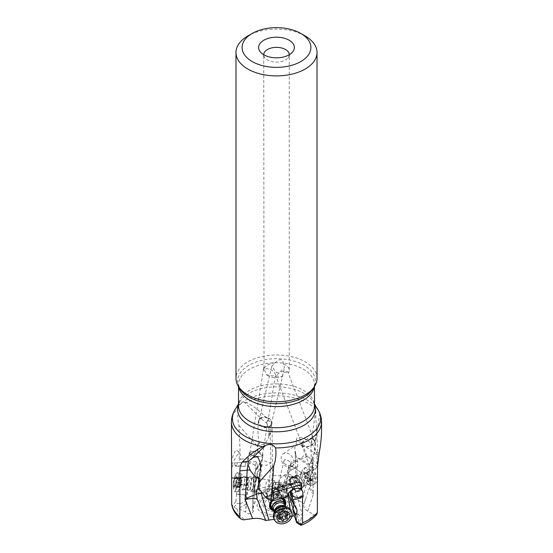 <?xml version="1.0" encoding="UTF-8"?>
<svg xmlns="http://www.w3.org/2000/svg" width="553" height="553" viewBox="0 0 553 553"><rect width="100%" height="100%" fill="white"/><g stroke="black" fill="none" stroke-linecap="round" stroke-linejoin="round"><path stroke-width="0.41" stroke-dasharray="2.77 2.07" d="M231.638 503.949L232.322 505.719L233.981 507.253L236.94 508.898L239.477 509.14L245.726 512.057C248.622 514.484 251.152 514.338 253.315 511.622L252.638 510.26L252.839 507.122L258.59 494.679L260.422 461.907L262.032 459.771C267.611 462.356 270.59 463.248 270.963 462.446L270.127 434.499L272.097 429.847C272.035 425.865 270.645 422.381 267.935 419.395C259.716 410.665 252.486 405.079 246.237 402.625A45.056 26.012 180 0 1 308.36 403.503A45.056 26.012 180 0 1 315.963 409.351L310.945 444.163L311.27 459.951L312.915 462.038A3.574 2.724 141.8 0 1 312.417 462.902L311.208 460.753L310.067 463.366L314.92 451.317L319.088 453.419M321.556 429.425L320.533 416.402L319.689 413.319C317.927 408.971 316.682 407.644 315.963 409.351C315.569 414.999 315.86 421.338 316.848 428.368L317.816 461.637M317.906 464.714L317.063 463.511L308.215 456.93A6.38 3.719 60.3 0 0 307.261 455.99L306.009 453.688L300.479 458.783L298.129 458.174C297.134 457.884 295.993 459.398 294.694 462.709L294.562 462.999C293.394 465.356 292.502 466.4 291.88 466.138L292.025 466.241M316.952 454.981C316.917 454.048 316.655 446.99 307.026 440.022C297.645 435.024 296.463 438.425 296.339 439.649L316.952 454.981L317.063 463.511M295.364 451.559L295.903 454.939L295.254 454.677L294.77 447.626L296.194 445.061L296.339 439.649M295.33 451.31L295.565 480.605L294.466 482.7L295.655 483.287L293.491 484.691L282.369 487.145C279.728 486.84 278.062 487.428 277.364 488.907C277.378 490.525 278.788 491.396 281.601 491.499L286.212 493.172L304.053 503.721L305.857 498.26L304.06 503.679C303.092 506.534 304.309 509.043 307.731 511.193L314.553 514.954L315.694 515.009L316.793 514.352M272.097 429.847L272.56 475.628L271.191 482.852L269.111 487.352C267.59 490.138 264.445 491.997 259.675 492.937L258.59 494.679M294.466 482.7L289.862 485.479M300.977 525.302L301.067 523.891L300.161 522.502L301.406 517.919L302.678 515.894C300.708 513.709 298.233 513.537 295.261 515.361L294.251 515.7M291.963 516.467L274.226 519.35M290.456 516.834L291.21 516.64L290.118 509.202M288.072 495.274L286.578 488.893L281.297 488.486L262.392 493.041M282.777 498.122A8.426 6.601 155.3 0 0 274.634 498.377A8.426 6.601 155.3 0 0 271.461 500.797M273.396 510.737A8.426 6.601 155.3 0 0 280.696 510.115A8.426 6.601 155.3 0 0 285.369 505.221M236.788 494.099L246.216 495.149L236.698 493.746L235.937 501.447L237.299 503.327L240.23 503.97L239.477 509.14M239.56 508.02L246.368 503.907L245.726 512.057M252.638 510.26L253.364 481.055L252.631 507.861M246.52 504.543L248.332 477.26L247.557 477.391L251.539 476.562L255.016 476.99L254.463 476.071L253.792 475.787L253.633 476.154L253.364 481.055M252.638 507.481L252.839 507.122M260.422 461.907L255.03 471.806L253.627 476.098L253.357 480.868M256.882 476.893A8.426 1.811 -81.6 0 1 257.359 476.707A8.426 1.811 -81.6 0 1 258.057 484.276A8.426 1.811 -81.6 0 1 255.375 493.186A8.426 1.811 -81.6 0 1 254.898 493.373A8.426 1.811 -81.6 0 1 254.2 485.797A8.426 1.811 -81.6 0 1 256.882 476.893A7.659 0.968 86.5 0 0 257.193 476.375A7.659 0.968 86.5 0 0 257.076 465.785A7.659 0.968 86.5 0 0 256.322 462.059A7.659 0.968 86.5 0 0 255.949 461.596A7.659 0.968 86.5 0 0 255.756 472.684A7.659 0.968 86.5 0 0 256.882 476.88L254.961 476.997M262.032 459.771L259.675 492.937M269.111 487.352L270.963 462.446C269.698 464.866 266.705 465.695 261.984 464.949M231.444 421.898A45.056 26.012 180 0 1 237.949 408.439C239.698 404.271 241.834 402.211 244.371 402.259L261.362 418.828C259.703 418.593 258.721 419.292 258.417 420.923C257.629 429.487 257.871 436.69 259.136 442.545L259.405 443.14C262.253 446.14 265.309 444.335 268.578 437.713L268.938 436.234A10.21 6.359 -1.7 0 0 270.127 434.499A25.528 19.203 23 0 0 268.945 428.672L268.806 436.842M259.405 443.14L257.829 445.649A3.574 2.302 -140.8 0 0 256.931 445.2L259.136 442.545M262.011 459.419L262.495 458.783L261.32 454.732L258.044 452.776L257.829 445.649L257.069 446.499L257.421 452.596L254.795 453.425L248.387 457.766L244.613 466.359L237.368 466.214L236 465.716L239.242 460.207L240.424 459.391L238.972 425.547C237.838 420.646 237.493 414.937 237.949 408.439M261.362 418.828L266.422 422.969L268.945 428.672M271.744 424.282A6.892 5.26 13.3 0 0 271.855 423.888A6.892 5.26 13.3 0 0 266.615 417.252A6.892 5.26 13.3 0 0 258.555 420.335A6.892 5.26 13.3 0 0 258.438 420.729A6.892 5.26 13.3 0 0 263.684 427.365A6.892 5.26 13.3 0 0 271.744 424.282M244.371 402.259L246.237 402.625M231.548 464.755L239.103 451.925L239.242 460.207M239.103 451.925L235.626 450.018L231.444 459.978M246.216 495.149C247.329 493.311 247.696 490.138 247.309 485.631L248.207 477.35L240.576 477.198L238.592 478.421L233.255 478.78L231.638 477.343M238.592 478.421L237.797 484.228C235.405 488.32 235.039 491.499 236.698 493.746M240.23 503.97L245.504 500.783L246.12 495.474M246.368 503.907L245.504 500.783M240.576 477.198L247.889 477.025M231.742 477.453L234.984 478.214L240.341 476.893M236 465.716A6.38 1.376 -81.6 0 0 235.647 466.089L235.17 465.502L245.048 466.255L249.016 464.022C250.668 463.082 252.79 463.621 255.375 465.64L256.419 468.757L253.792 475.787M254.926 472.331L255.03 471.806M257.421 452.596L258.044 452.776M235.17 465.502L234.278 462.916C233.242 463.379 232.336 465.847 231.562 470.306M245.048 466.255L244.613 466.359M238.972 425.554L256.716 445.469L257.069 446.499M248.387 457.766L240.424 459.391M266.76 417.702A6.38 4.866 -166.7 0 1 271.357 423.771A6.38 4.866 -166.7 0 1 263.539 426.916A6.38 4.866 -166.7 0 1 258.935 420.847A6.38 4.866 -166.7 0 1 266.76 417.702M283.509 364.081C283.012 360.756 281.975 359.326 280.399 359.789C279.217 359.547 277.399 360.591 274.965 362.92L271.779 366.328L276.327 372.618L279.735 372.155L284.595 367.572L283.509 364.081A12.76 7.369 0 0 1 289.26 370.24A12.76 7.369 0 0 1 288.244 373.13L314.166 440.382A6.38 3.505 159 0 1 312.611 444.073A6.38 3.505 159 0 1 306.542 446.63A6.38 3.505 159 0 1 302.249 444.951A6.38 3.505 159 0 1 303.804 441.259A6.38 3.505 159 0 1 309.874 438.702A6.38 3.505 159 0 1 314.166 440.382M274.965 362.92A12.76 7.369 0 0 0 267.472 365.028A12.76 7.369 180 0 0 263.76 369.812C263.657 367.095 263.746 366.611 264.023 368.36L266.297 374.664L272.733 375.943L275.484 374.865L275.194 374.105C275.104 373.434 274.081 372.197 272.117 370.386C268.613 368.374 265.827 368.18 263.76 369.812M264.023 368.36L263.74 54.726A12.76 7.369 0 0 0 264.852 57.733A12.76 7.369 0 0 0 285.528 59.938A12.76 7.369 0 0 0 288.148 57.733A12.76 7.369 0 0 0 289.26 54.726L289.26 370.24M282.23 376.821C282.839 373.6 283.786 372.079 285.072 372.259L288.244 373.13C288.016 371.367 286.15 370.793 282.638 371.409C279.942 372.425 278.387 373.268 277.986 373.925L275.733 375.805L282.23 376.821A12.76 7.369 180 0 1 266.297 374.664M312.735 438.626A6.892 3.788 -21 0 0 305 440.022A6.892 3.788 -21 0 0 301.772 445.13A6.892 3.788 -21 0 0 303.68 446.706A6.892 3.788 -21 0 0 311.415 445.31A6.892 3.788 -21 0 0 314.643 440.195A6.892 3.788 -21 0 0 312.735 438.626M310.945 444.163L313.019 439.359L315.058 441.273L315.466 442.663L314.92 451.317M307.261 455.99L306.293 456.875L301.109 459.073L315.77 468.93L313.931 469.144L310.952 474.004C310.399 477.26 310.399 479.05 310.945 479.375L310.261 485.403L309.341 464.866L310.067 463.366M310.475 484.297L310.261 485.403L313.461 493.864C310.219 491.776 309.217 488.617 310.447 484.38L305.857 498.26M311.208 460.753L311.27 459.951M316.848 428.368L312.915 462.038M278.712 482.997A7.659 5.032 -35.3 0 1 283.8 475.428A7.659 5.032 -35.3 0 1 291.825 475.815A7.659 5.032 -35.3 0 1 292.447 477.481A7.659 5.032 -35.3 0 1 287.36 485.057A7.659 5.032 -35.3 0 1 279.334 484.67A7.659 5.032 -35.3 0 1 278.712 482.997M293.546 489.011L294.037 486.177L292.848 484.304L289.89 485.092L287.747 486.675L286.876 488.119L282.694 487.705L279.894 485.444L279.431 483.834C280.724 483.108 281.698 483.716 282.355 485.658L260.781 490.857M257.781 488.817L279.431 483.834M288.32 495.018L283.972 490.228L282.355 485.658M295.786 520.961L300.161 522.502M299.249 522.219L296.781 513.758L298.731 514.746L301.406 517.919M295.261 515.361L293.131 508.774M288.548 494.002L288.113 492.578L287.705 492.799M286.876 488.119L288.113 492.578M297.341 513.682L290.408 491.52M291.21 516.64L291.666 516.564M286.952 488.562L286.578 488.893M282.694 487.705L281.297 488.486M254.076 451.462A6.892 2.343 9.2 0 0 249.341 452.914A6.892 2.343 9.2 0 0 258.21 456.571A6.892 2.343 9.2 0 0 262.945 455.126A6.892 2.343 9.2 0 0 254.076 451.462M265.336 497.036L283.779 490.967L285.846 496.006L285.286 497.43M286.592 496.843L285.846 496.006M283.972 490.228L283.779 490.967M250.129 453.813A6.38 2.171 -170.8 0 1 249.845 452.99A6.38 2.171 -170.8 0 1 255.355 451.725A6.38 2.171 -170.8 0 1 262.157 454.22A6.38 2.171 -170.8 0 1 262.44 455.043A6.38 2.171 -170.8 0 1 256.931 456.308A6.38 2.171 -170.8 0 1 250.129 453.813M305.152 35.966A40.521 23.392 0 0 0 247.848 35.966M317.021 378.37A40.521 23.392 0 0 0 305.152 361.821A40.521 23.392 0 0 0 260.995 356.754A40.521 23.392 0 0 0 235.979 378.37M296.781 513.758L293.871 514.408M291.528 499.642L293.422 501.647L293.968 504.986M301.993 502.262L307.924 477.253L293.18 467.009L289.295 466.02L288.832 465.412L291.88 466.138L293.18 467.009M310.945 479.375L307.924 477.253M310.959 479.762L310.447 484.38M291.797 466.497A7.659 5.689 -124.1 0 0 293.712 463.573A7.659 5.689 -124.1 0 0 290.726 455.23A7.659 5.689 -124.1 0 0 283.212 453.819A7.659 5.689 -124.1 0 0 281.297 456.743A7.659 5.689 -124.1 0 0 284.277 465.087A7.659 5.689 -124.1 0 0 291.797 466.497L292.544 465.992L291.88 466.138M286.212 493.172L285.659 492.771L288.431 469.663L289.295 466.02M297.984 478.76A8.426 4.908 60.3 0 1 299.878 491.195A8.426 4.908 60.3 0 1 293.436 488.99A8.426 4.908 60.3 0 1 291.542 476.555A8.426 4.908 60.3 0 1 297.984 478.76M288.866 465.543L288.023 469.435L288.431 469.663M295.903 454.939L297.818 461.831L297.528 466.552L290.574 470.513L291.092 463.649L289.171 461.154L285.839 459.301L284.567 459.667L284.055 460.67L284.601 463.608L286.703 465.225L288.832 465.412M290.76 463.352L285.638 483.702L282.369 487.145M281.601 491.499L288.023 469.435M295.254 454.677L295.89 460.131L290.436 462.349M296.194 445.061L296.498 444.826C301.026 443.928 304.191 446.886 306.009 453.688M301.109 459.073L300.479 458.783M313.212 470.23L313.046 463.614L312.417 462.902L312.763 470.582M313.046 463.614L313.095 462.273M315.77 468.93L317.546 465.419M306.293 456.875L308.215 456.93M295.655 483.287L296.857 481.241L297.134 474.585C296.539 470.078 296.671 467.396 297.528 466.552M290.698 485.271L285.638 483.702M286.35 483.626L290.118 483.412L290.18 478.545C287.553 475.193 287.684 472.518 290.574 470.513M291.092 463.649L296.553 461.326L295.89 460.131M296.553 461.326L297.818 461.831M293.491 484.691L290.118 483.412M285.659 492.771L285.203 492.695M297.714 478.912A8.426 4.908 -119.7 0 0 291.272 476.707A8.426 4.908 -119.7 0 0 293.159 489.142A8.426 4.908 -119.7 0 0 299.608 491.347A8.426 4.908 -119.7 0 0 297.714 478.912M295.482 477.751A7.659 4.459 60.3 0 1 300.86 487.152A7.659 4.459 60.3 0 1 295.399 490.304A7.659 4.459 60.3 0 1 290.021 480.903A7.659 4.459 60.3 0 1 295.482 477.751M295.205 489.792A6.892 4.016 60.3 0 1 290.719 483.695A6.892 4.016 60.3 0 1 291.832 478.151A6.892 4.016 60.3 0 1 295.281 478.49A6.892 4.016 60.3 0 1 299.767 484.587A6.892 4.016 60.3 0 1 298.655 490.131A6.892 4.016 60.3 0 1 295.205 489.792M282.597 496.967A6.892 4.016 -119.7 0 0 286.046 497.306A6.892 4.016 -119.7 0 0 287.159 491.762A6.892 4.016 -119.7 0 0 282.673 485.672A6.892 4.016 -119.7 0 0 279.224 485.327A6.892 4.016 -119.7 0 0 278.442 486.046L278.47 491.907A6.892 4.016 -119.7 0 0 282.597 496.967M278.47 491.907C279.134 488.527 279.127 486.571 278.442 486.046M282.666 486.509A5.869 3.422 60.3 0 1 286.489 491.7A5.869 3.422 60.3 0 1 285.542 496.421A5.869 3.422 60.3 0 1 282.604 496.131A5.869 3.422 60.3 0 1 278.781 490.94A5.869 3.422 60.3 0 1 279.728 486.218A5.869 3.422 60.3 0 1 282.666 486.509M276.306 488.168A5.869 3.422 -119.7 0 1 279.244 488.458A5.869 3.422 -119.7 0 1 283.067 493.649A5.869 3.422 -119.7 0 1 282.113 498.371A5.869 3.422 -119.7 0 1 279.175 498.08A5.869 3.422 -119.7 0 1 276.203 494.9L276.5 493.656L277.634 494.057A5.869 1.265 98.4 0 0 277.834 494.175A5.869 1.265 98.4 0 0 278.74 493.165A5.869 1.265 98.4 0 0 280.143 486.744A5.869 1.265 98.4 0 0 279.548 482.562A5.869 1.265 98.4 0 0 278.65 483.564A5.869 1.265 98.4 0 0 277.558 487.456L276.21 488.223A5.869 3.422 -119.7 0 1 276.306 488.168L279.728 486.218M277.634 494.057C278.719 489.495 278.691 487.29 277.558 487.456M276.5 493.656L275.657 493.767A5.869 4.604 -24.7 0 1 271.585 495.847A5.869 4.604 -24.7 0 1 266.263 493.532A5.869 4.604 -24.7 0 1 271.606 486.308A5.869 4.604 -24.7 0 1 275.733 487.165L276.5 488.161M276.203 494.9C278.436 494.735 279.03 493.414 278 490.946L276.21 488.223M272.843 498.578A5.869 4.604 155.3 0 0 278.187 491.354A5.869 4.604 155.3 0 0 272.871 489.046A5.869 4.604 155.3 0 0 267.528 496.269A5.869 4.604 155.3 0 0 272.843 498.578M275.733 487.165C271.564 490.034 271.544 492.239 275.657 493.767M274.053 492.474A5.869 1.265 -81.6 0 1 273.147 493.483A5.869 1.265 -81.6 0 1 272.553 489.301A5.869 1.265 -81.6 0 1 273.963 482.873A5.869 1.265 -81.6 0 1 274.862 481.87A5.869 1.265 -81.6 0 1 275.456 486.052A5.869 1.265 -81.6 0 1 274.053 492.474M272.525 493.912C269.982 492.412 269.954 490.497 272.442 488.154L272.525 493.912A6.892 1.479 98.4 0 0 273.002 494.493A6.892 1.479 98.4 0 0 274.06 493.311A6.892 1.479 98.4 0 0 275.712 485.769A6.892 1.479 98.4 0 0 275.014 480.854A6.892 1.479 98.4 0 0 273.956 482.043A6.892 1.479 98.4 0 0 272.442 488.154M272.871 488.216A6.892 5.406 -24.7 0 1 278.615 490.096L278.505 495.882A6.892 5.406 -24.7 0 1 272.843 499.407A6.892 5.406 -24.7 0 1 266.594 496.698A6.892 5.406 -24.7 0 1 272.871 488.216M278.615 490.096L279.362 491.451C280.364 493.76 280.081 495.239 278.505 495.882M272.664 500.783A6.892 5.406 -24.7 0 1 277.509 498.274A6.892 5.406 -24.7 0 1 281.076 498.599M279.362 491.451L283.751 500.99A6.892 5.406 -24.7 0 1 277.475 509.472A6.892 5.406 -24.7 0 1 271.233 506.755L268.488 500.797A6.892 5.406 155.3 0 0 277.226 502.718A6.892 5.406 155.3 0 0 281.007 495.032A6.892 5.406 155.3 0 0 272.27 493.11A6.892 5.406 155.3 0 0 268.488 500.797M281.975 498.35A7.659 6 155.3 0 0 277.578 497.811A7.659 6 155.3 0 0 272.014 500.79M272.401 509.292A7.659 6 155.3 0 0 277.551 510.246A7.659 6 155.3 0 0 284.919 503.527M269.968 507.661A8.426 6.601 -24.7 0 1 269.912 507.557A8.426 6.601 -24.7 0 1 274.53 498.163A8.426 6.601 -24.7 0 1 285.217 500.506A8.426 6.601 -24.7 0 1 285.265 500.617M285.334 504.841A8.426 6.601 -24.7 0 1 280.599 509.901A8.426 6.601 -24.7 0 1 273.134 510.46M256.716 479.499A6.892 1.479 98.4 0 0 255.057 487.041A6.892 1.479 98.4 0 0 255.763 491.949A6.892 1.479 98.4 0 0 256.82 490.767A6.892 1.479 98.4 0 0 256.855 490.691A6.892 1.479 98.4 0 0 258.451 479.831A6.892 1.479 98.4 0 0 257.774 478.31A6.892 1.479 98.4 0 0 256.716 479.499M256.44 478.829A7.659 1.645 -81.6 0 1 258.375 479.209A7.659 1.645 -81.6 0 1 256.592 491.271A7.659 1.645 -81.6 0 1 256.557 491.354A7.659 1.645 -81.6 0 1 254.525 489.364A7.659 1.645 -81.6 0 1 256.44 478.829M257.249 476.949A8.426 1.811 98.4 0 0 254.567 485.852A8.426 1.811 98.4 0 0 255.265 493.428A8.426 1.811 98.4 0 0 255.742 493.235A8.426 1.811 98.4 0 0 258.424 484.331A8.426 1.811 98.4 0 0 257.726 476.762A8.426 1.811 98.4 0 0 257.249 476.949M235.647 466.089L237.368 466.214M289.641 484.207A6.892 4.016 60.3 0 1 291.189 494.382A6.892 4.016 60.3 0 1 285.915 492.578A6.892 4.016 60.3 0 1 284.366 482.403A6.892 4.016 60.3 0 1 289.641 484.207M300.459 478.048A6.892 4.016 -119.7 0 0 296.933 475.953A6.892 4.016 -119.7 0 0 295.184 476.244A6.892 4.016 -119.7 0 0 296.733 486.419A6.892 4.016 -119.7 0 0 302.007 488.223A6.892 4.016 -119.7 0 0 303.141 486.861A6.892 4.016 -119.7 0 0 300.459 478.048M305.961 482.32A9.442 5.502 -119.7 0 0 310.786 485.181A9.442 5.502 -119.7 0 0 313.185 484.787A9.442 5.502 -119.7 0 0 311.062 470.852A9.442 5.502 -119.7 0 0 303.839 468.377A9.442 5.502 -119.7 0 0 302.277 470.237A9.442 5.502 -119.7 0 0 305.961 482.32M315.169 483.661A9.442 5.502 60.3 0 0 313.046 469.718A9.442 5.502 -119.7 0 0 305.823 467.25A9.442 5.502 -119.7 0 0 304.316 468.985A9.442 5.502 -119.7 0 0 307.945 481.186A9.442 5.502 60.3 0 0 315.169 483.661L313.185 484.787M313.012 471.011A6.636 3.864 -119.7 0 0 306.874 470.492A6.636 3.864 -119.7 0 0 309.424 479.078A6.636 3.864 -119.7 0 0 315.563 479.589A6.636 3.864 -119.7 0 0 313.012 471.011M308.56 476.403A0.947 0.553 60.3 0 1 308.291 475.048A2.06 1.203 -119.7 0 0 308.014 472.504A0.947 0.553 60.3 0 1 307.952 471.294A0.947 0.553 60.3 0 1 308.512 471.398A2.06 1.203 -119.7 0 0 309.728 471.619A2.06 1.203 -119.7 0 0 310.157 470.859A0.947 0.553 60.3 0 1 310.351 470.506A0.947 0.553 60.3 0 1 311.436 471.384A2.06 1.203 -119.7 0 0 312.231 472.767A2.06 1.203 -119.7 0 0 313.357 473.396A0.947 0.553 60.3 0 1 314.145 474.087A0.947 0.553 60.3 0 1 314.145 475.034A2.06 1.203 -119.7 0 0 314.415 477.585A0.947 0.553 60.3 0 1 314.477 478.794A0.947 0.553 60.3 0 1 313.924 478.691A2.06 1.203 -119.7 0 0 312.708 478.469A2.06 1.203 -119.7 0 0 312.279 479.23A0.947 0.553 60.3 0 1 312.079 479.575A0.947 0.553 60.3 0 1 311.36 479.327A0.947 0.553 60.3 0 1 310.993 478.698A2.06 1.203 -119.7 0 0 309.079 476.693A0.947 0.553 60.3 0 1 308.56 476.403M308.422 481.663L311.028 480.675L310.309 477.218C310.855 476.34 310.592 475.794 309.521 475.58L308.132 475.096L307.599 473.575C307.385 472.435 306.956 472.262 306.321 473.043L305.318 474.039L304.198 473.52L304.454 477.239L304.91 478.476L307.71 481.407L308.443 481.414L308.609 480.799L312.708 478.469M310.841 480.868L311.028 480.675A10.438 7.797 24 0 1 306.625 477.661A10.438 7.797 24 0 1 304.198 473.52L308.512 471.398M310.351 470.506L306.321 473.043L310.157 470.859M285.341 506.092A6.892 5.406 -24.7 0 1 284.657 508.152A6.892 5.406 -24.7 0 1 281.207 511.352A6.892 5.406 -24.7 0 1 276.085 512.099A6.892 5.406 -24.7 0 1 274.074 511.283M290.947 510.516A9.442 7.403 -24.7 0 1 285.77 521.044A9.442 7.403 -24.7 0 1 273.79 518.417M279.756 516.177L277.364 516.06L277.979 512.507L279.071 511.166L281.698 509.866L283.447 509.804L286.717 511.435L285.521 512.963L285.479 513.806M285.583 514.09L286.171 515.361M280.772 517.85L280.316 516.855M279.224 514.981L277.882 512.389L279.258 515.389M284.809 512.7L283.419 509.693L284.608 512.465M267.597 479.976A6.892 1.479 -81.6 0 1 267.984 479.817A6.892 1.479 -81.6 0 1 268.558 486.018A6.892 1.479 -81.6 0 1 266.359 493.304A6.892 1.479 -81.6 0 1 265.972 493.456A6.892 1.479 -81.6 0 1 265.399 487.262A6.892 1.479 -81.6 0 1 267.597 479.976M252.797 477.792A6.892 1.479 98.4 0 0 250.661 484.642A6.892 1.479 98.4 0 0 251 491.188A6.892 1.479 98.4 0 0 251.173 491.271A6.892 1.479 98.4 0 0 251.567 491.119A6.892 1.479 98.4 0 0 253.758 483.834A6.892 1.479 98.4 0 0 253.184 477.64A6.892 1.479 98.4 0 0 252.991 477.668A6.892 1.479 98.4 0 0 252.797 477.792M237.769 491.589A9.442 2.032 98.4 0 0 240.707 482.195A9.442 2.032 98.4 0 0 240.237 473.223A9.442 2.032 98.4 0 0 239.995 473.112A9.442 2.032 98.4 0 0 239.463 473.32A9.442 2.032 98.4 0 0 236.456 483.308A9.442 2.032 98.4 0 0 237.237 491.797A9.442 2.032 98.4 0 0 237.507 491.762A9.442 2.032 98.4 0 0 237.769 491.589M237.285 472.711A9.442 2.032 -81.6 0 0 236.753 472.919A9.442 2.032 98.4 0 0 235.785 474.433A9.442 2.032 98.4 0 0 233.622 484.048A9.442 2.032 98.4 0 0 233.594 489.315A9.442 2.032 98.4 0 0 234.527 491.396A9.442 2.032 98.4 0 0 235.06 491.188A9.442 2.032 -81.6 0 0 238.066 481.2A9.442 2.032 -81.6 0 0 237.285 472.711L239.995 473.112M235.516 475.49A6.636 1.431 98.4 0 0 234.838 476.555A6.636 1.431 98.4 0 0 233.311 483.308A6.636 1.431 98.4 0 0 233.29 487.013A6.636 1.431 98.4 0 0 234.327 488.327A6.636 1.431 98.4 0 0 236.525 480.509A6.636 1.431 98.4 0 0 235.516 475.49M233.988 486.854L233.871 485.893A2.06 0.442 98.4 0 0 233.746 483.744L233.905 481.981A2.06 0.442 98.4 0 0 234.493 479.209L234.956 477.992A2.06 0.442 98.4 0 0 235.136 478.324A2.06 0.442 98.4 0 0 235.253 478.276A2.06 0.442 98.4 0 0 235.668 477.377L235.903 476.942L235.965 477.923A2.06 0.442 98.4 0 0 236.09 480.073L235.931 481.843A2.06 0.442 98.4 0 0 235.35 484.608L234.88 485.824A2.06 0.442 98.4 0 0 234.7 485.493A2.06 0.442 98.4 0 0 234.175 486.44L233.988 486.854M240.866 479.105L240.202 478.767C239.601 478.449 239.449 478.857 239.739 479.983L238.585 483.737L238.972 487.587L240.133 486.599L240.596 485.382L241.212 478.698L240.914 478.151L240.866 479.105L234.873 477.847M234.7 485.493L240.272 486.315L234.88 485.824M240.914 478.151L241.212 478.698L240.914 478.151L235.668 477.377M295.316 477.91A45.056 26.012 0 0 0 272.56 475.628M236.94 508.898A39.947 23.06 0 0 0 244.868 519.792M291.493 484.331A39.947 23.06 0 0 0 271.191 482.852M301.067 523.891A39.947 23.06 0 0 0 313.44 514.484M290.207 497.797A19.383 11.191 180 0 1 290.207 513.619A19.383 11.191 180 0 1 262.793 513.619A19.383 11.191 180 0 1 262.793 497.797A19.383 11.191 180 0 1 290.207 497.797M233.981 507.253L237.299 503.327M266.422 422.969L267.935 419.395M234.873 409.98A44.095 25.459 180 0 1 307.682 400.372A44.095 25.459 0 0 1 318.127 409.98M320.533 416.402A45.056 26.012 180 0 1 321.556 421.898M235.937 501.447L232.322 505.719M233.255 478.78L234.272 478.151M247.309 485.133L237.977 483.757M247.309 485.631L237.797 484.228M249.016 464.022L254.795 453.425M307.731 511.193L313.461 493.864L312.113 463.739A10.21 5.482 177.4 0 1 310.323 462.502M317.533 466.476L312.113 463.739A25.528 15.588 -63.2 0 1 312.583 457.2M319.689 413.319L315.466 442.663M296.546 522.488L301.053 525.219M314.284 386.865A37.97 21.92 0 0 0 314.47 384.681L313.247 388.572A38.924 22.473 0 0 0 304.026 365.27A38.924 22.473 0 0 0 255.797 362.125A38.924 22.473 0 0 0 239.753 388.572L238.53 384.681A37.97 21.92 0 0 0 238.716 386.865M314.47 386.554L314.47 384.681A37.97 21.92 0 0 0 303.348 369.183A37.97 21.92 0 0 0 261.97 364.434A37.97 21.92 0 0 0 238.53 384.681L238.53 386.554M314.47 404.367A38.924 22.473 0 0 0 313.247 401.913L314.47 405.798A37.97 21.92 180 0 0 303.348 390.3A37.97 21.92 0 0 0 261.97 385.545A37.97 21.92 0 0 0 238.53 405.798L239.753 401.913A38.924 22.473 0 0 0 238.53 404.367M314.47 403.932L313.247 401.913A38.924 22.473 0 0 0 304.026 393.432A38.924 22.473 0 0 0 239.753 401.913L238.53 403.932M291.611 499.705L294.168 505.255M298.129 458.174L313.931 469.144M296.857 481.241L295.565 480.605M290.767 470.216L297.597 466.331M297.134 474.585L290.18 478.545M297.161 475.048L290.339 478.933M288.68 498.288A17.226 9.947 0 0 0 264.32 498.288A17.226 9.947 0 0 0 264.32 512.348A17.226 9.947 0 0 0 288.68 512.348A17.226 9.947 0 0 0 288.68 498.288M266.74 509.652A13.804 7.97 0 0 0 286.26 509.652A13.804 7.97 0 0 0 286.26 498.377A13.804 7.97 0 0 0 266.74 498.377A13.804 7.97 0 0 0 266.74 509.652M284.733 498.868A11.648 6.726 0 0 0 268.267 498.868A11.648 6.726 0 0 0 268.267 508.38A11.648 6.726 0 0 0 284.733 508.38A11.648 6.726 0 0 0 284.733 498.868M310.786 485.181L307.039 484.635A6.885 4.009 -119.7 0 0 310.254 481.255A6.885 4.009 -119.7 0 0 307.24 474.184A6.885 4.009 -119.7 0 0 300.839 473.741A6.885 4.009 -119.7 0 0 303.521 482.548A6.885 4.009 -119.7 0 0 307.039 484.635L306.645 484.781A6.201 3.615 -119.7 0 0 305.256 475.628A6.201 3.615 -119.7 0 0 300.507 474.004A6.201 3.615 -119.7 0 0 301.903 483.156A6.201 3.615 -119.7 0 0 306.645 484.781L303.279 486.702A6.201 3.615 -119.7 0 1 298.537 485.078A6.201 3.615 60.3 0 1 297.141 475.919L297.141 475.988A6.747 3.933 60.3 0 0 293.989 479.299A6.747 3.933 60.3 0 0 296.947 486.232A6.747 3.933 -119.7 0 0 303.224 486.668A6.747 3.933 -119.7 0 0 300.59 478.034A6.747 3.933 60.3 0 0 297.141 475.988L296.933 475.953M303.141 486.861L303.279 486.702A6.201 3.615 -119.7 0 0 301.89 477.543A6.201 3.615 60.3 0 0 297.141 475.919L300.839 473.741L302.277 470.237M308.014 472.504L304.178 474.688M304.454 477.239L308.291 475.048M305.242 478.877L309.079 476.693M307.157 480.882L310.993 478.698M308.443 481.414L312.279 479.23M310.088 480.875L313.924 478.691M310.579 479.769L314.415 477.585M310.309 477.218L314.145 475.034M309.521 475.58L313.357 473.396M307.599 473.575L311.436 471.384M276.085 512.099L273.687 510.433A6.201 4.859 -24.7 0 0 281.553 512.161A6.201 4.859 155.3 0 0 284.954 505.242L284.601 508.262A6.747 5.295 155.3 0 1 281.214 511.394A6.747 5.295 -24.7 0 1 276.21 512.126A6.747 5.295 -24.7 0 1 274.025 511.179M285.313 506.721A6.201 4.859 -24.7 0 1 286.191 507.93A6.201 4.859 -24.7 0 1 282.79 514.85A6.201 4.859 -24.7 0 1 274.924 513.122A6.201 4.859 -24.7 0 1 274.571 511.67M284.657 508.152L284.601 508.262A6.747 5.295 155.3 0 0 285.293 505.988M285.666 506.79L286.191 507.93L283.855 506.424A6.885 5.399 -24.7 0 1 287.871 510.993A6.885 5.399 -24.7 0 1 283.696 516.765A6.885 5.399 -24.7 0 1 276.313 516.509A6.885 5.399 -24.7 0 1 275.29 510.364L274.924 513.122L274.399 511.981M287.145 513.972L286.33 512.196M285.929 514.615L287.339 517.677M280.468 517.318L281.878 520.38M278.235 516.198L279.044 517.947M277.578 514.926L278.989 517.988M277.979 512.507L279.203 515.168M279.071 511.166L280.482 514.235M281.698 509.866L283.108 512.928M283.447 509.804L284.712 512.555M285.673 510.924L287.083 513.986M286.717 511.435A10.438 6.477 -27.3 0 0 281.677 512.956A10.438 6.477 -27.3 0 0 277.364 516.06M240.237 473.223L244.08 476.354A6.885 1.479 98.4 0 0 243.514 476.423A6.885 1.479 98.4 0 0 241.274 484.138A6.885 1.479 98.4 0 0 242.09 489.868A6.885 1.479 98.4 0 0 242.283 489.744A6.885 1.479 98.4 0 0 244.419 482.893A6.885 1.479 98.4 0 0 244.08 476.354L246.272 477.315A6.201 1.334 98.4 0 0 245.919 477.453A6.201 1.334 98.4 0 0 243.942 484.013A6.201 1.334 98.4 0 0 244.461 489.585A6.201 1.334 98.4 0 0 244.806 489.446A6.201 1.334 98.4 0 0 246.783 482.887A6.201 1.334 98.4 0 0 246.272 477.315L250.875 477.992A6.201 1.334 98.4 0 1 251.394 483.571A6.201 1.334 98.4 0 1 249.417 490.131A6.201 1.334 -81.6 0 1 249.064 490.262L250.786 491.016A6.747 1.452 -81.6 0 0 251.339 490.946A6.747 1.452 98.4 0 0 253.537 483.384A6.747 1.452 98.4 0 0 252.735 477.771A6.747 1.452 98.4 0 0 252.548 477.896A6.747 1.452 -81.6 0 0 250.454 484.608A6.747 1.452 -81.6 0 0 250.786 491.016L251 491.188M252.991 477.668L250.875 477.992A6.201 1.334 98.4 0 0 250.53 478.131A6.201 1.334 -81.6 0 0 248.553 484.691A6.201 1.334 -81.6 0 0 249.064 490.262L244.461 489.585L242.09 489.868L237.507 491.762M233.746 483.744L238.993 484.518M239.117 486.668L233.871 485.893M239.421 487.214L234.175 486.44M240.596 485.382L235.35 484.608M241.177 482.617L235.931 481.843M241.343 480.847L236.09 480.073M241.212 478.698L235.965 477.923M240.202 478.767L234.956 477.992M239.739 479.983L234.493 479.209M239.159 482.755L233.905 481.981M238.585 483.737A10.438 2.489 5.3 0 0 241.205 482.838A10.438 2.489 5.3 0 0 241.509 482.313A10.438 2.489 5.3 0 0 241.115 481.539M247.557 477.391L245.809 508.636M255.258 476.824L253.315 511.622M271.855 423.888L268.813 436.822M247.668 477.439L234.984 478.214M262.495 458.783L255.728 471.197M255.949 461.596L234.278 462.916M257.193 476.375L259.177 469.068L256.322 462.059M258.935 420.847L271.779 366.328M271.357 423.771L284.595 367.572M314.643 440.195L315.058 441.273M301.772 445.13L309.341 464.866M291.825 475.815L302.339 490.642M279.334 484.67L279.728 485.237M293.913 485.589L302.678 515.894M249.341 452.914L247.792 462.419M262.945 455.126L260.422 470.638M262.44 455.043L275.484 374.865M249.845 452.99L263.746 367.524M302.249 444.951L275.733 375.805M264.852 57.733L260.187 51.719M288.148 57.733L292.814 51.719M293.422 501.647L296.477 508.283M292.039 466.248L309.922 478.67M284.055 460.67L277.364 488.907M283.212 453.819L296.498 444.826M286.046 497.306L298.655 490.131M279.224 485.327L291.832 478.151M278 490.946L278.187 491.354M277.834 494.175L273.147 493.483M266.263 493.532L267.528 496.269M282.113 498.371L285.542 496.421M266.594 496.698L271.233 506.755M273.002 494.493L255.763 491.949M275.014 480.854L257.774 478.31M258.451 479.831L258.375 479.209M256.855 490.691L256.592 491.271M257.726 476.762L257.359 476.707M255.265 493.428L254.898 493.373M279.548 482.562L274.862 481.87M295.184 476.244L284.366 482.403M302.007 488.223L291.189 494.382M305.823 467.25L303.839 468.377M308.311 481.725L312.079 479.575M310.8 480.889L314.477 478.794M305.629 473.949L309.728 471.619M304.274 473.389L307.952 471.294M283.751 500.99L281.007 495.032M286.074 514.822L287.47 517.864M280.523 517.504L281.926 520.546M277.35 516.032L278.677 518.914M286.724 511.449L288.058 514.331M251.173 491.271L265.972 493.456M253.184 477.64L267.984 479.817M234.527 491.396L237.237 491.797M233.29 487.013L233.594 489.315M234.838 476.555L235.785 474.433M238.958 487.615L233.933 486.875M240.037 486.723L234.963 485.976M240.852 477.674L235.903 476.942M240.638 479.133L235.136 478.324M240.237 486.426A10.438 10.438 0 0 0 241.087 478.255"/><path stroke-width="0.83" d="M317.816 461.637L317.546 465.419M274.226 519.35L265.765 520.504C261.963 518.59 257.594 517.947 252.659 518.583L243.348 519.855L240.783 518.914L239.864 517.732L239.871 470.88C239.857 466.974 240.728 464.008 242.477 461.983L244.64 459.716C249.797 454.614 255.825 450.266 262.723 446.665L265.44 445.448L252.673 457.794L248.159 461.389L247.972 464.755L250.233 470.064A10.21 5.813 4.3 0 0 247.26 470.112A25.528 6.311 84.1 0 1 247.972 464.755M294.251 515.7L291.963 516.467M290.118 509.202L288.072 495.274M268.917 520.179L261.154 493.338L262.392 493.041M271.461 500.797A8.426 6.601 155.3 0 0 270.016 507.772A8.426 6.601 155.3 0 0 273.396 510.737M285.369 505.221A8.426 6.601 155.3 0 0 285.313 500.721A8.426 6.601 155.3 0 0 282.777 498.122M256.509 494.23L249.742 496.829L245.076 499.407C249.59 498.578 253.585 498.412 257.069 498.896L256.544 493.864L261.154 493.338M257.069 498.896L265.765 520.504M262.723 446.665A45.056 26.012 180 0 1 244.64 440.292A45.056 26.012 180 0 1 231.444 421.898L231.679 504.46M231.444 421.898C231.486 417.639 232.626 413.665 234.873 409.98A44.095 25.459 180 0 0 245.318 436.379A44.095 25.459 0 0 0 299.947 439.932A44.095 25.459 0 0 0 318.127 409.98C320.374 413.665 321.514 417.639 321.556 421.898A45.056 26.012 180 0 1 275.594 447.902C273.12 444.453 269.74 443.63 265.44 445.448M289.26 54.726A12.76 7.369 0 0 0 281.387 47.917A12.76 7.369 0 0 0 267.472 49.514A12.76 7.369 0 0 0 263.74 54.726M321.556 421.898L321.556 429.425C321.542 436.842 320.719 444.84 319.088 453.419L317.533 466.476L317.339 512.527L316.793 514.352C313.019 518.984 307.751 522.633 300.991 525.302M275.594 447.902C276.438 454.006 275.802 460.006 273.68 465.903L271.17 500.797L273.196 500.769L285.286 497.43A6.38 5.005 155.3 0 1 286.592 496.843L288.32 495.018C288.742 489.571 297.991 486.122 301.744 489.999L303.03 492.419L302.532 496.165L302.539 522.765L301.053 525.219M273.445 492.377C271.965 490.421 277.461 487.622 289.931 483.979C301.371 481.041 301.15 483.046 301.606 484.601L273.445 492.377L273.196 500.769M301.744 489.999L301.606 484.601M302.532 496.165L302.401 496.317C301.979 495.73 301.171 495.923 299.975 496.905C298.544 497.907 296.311 497.7 293.27 496.29L292.371 497.251L293.926 504.854L296.477 508.283C297.479 510.606 297.21 512.645 295.661 514.38L296.698 522.709L293.871 514.408L293.042 509.313L295.661 514.38M292.371 497.251L290.408 491.52L291.175 490.96L293.27 496.29M291.175 490.96L293.546 489.011M302.401 496.317L300.341 498.184L293.09 499.739M293.131 508.774L288.548 494.002M256.544 493.864C255.804 492.253 256.032 490.691 257.228 489.184L258.693 489.039L259.246 481.566L258.887 477.847C257.85 479.036 255.175 476.852 250.855 471.28L250.233 470.064M260.422 470.638L260.822 464.257L258.064 457.442C256.951 456.612 255.154 456.737 252.673 457.794M260.221 471.972L259.094 477.315L259.654 481.608L259.246 481.566L258.866 489.308L260.781 490.857L265.336 497.036L271.17 500.797M273.68 465.903L259.654 481.608M259.689 482.057L259.385 483.046M259.094 477.315L258.887 477.847M263.864 40.217A17.869 10.313 0 0 0 260.187 51.719A17.869 10.313 0 0 0 289.136 54.802A17.869 10.313 0 0 0 292.814 51.719A17.869 10.313 0 0 0 286.634 39.014A17.869 10.313 0 0 0 263.864 40.217M305.152 35.966L300.818 33.463A34.397 19.86 180 0 1 300.818 61.549A34.397 19.86 180 0 1 252.182 61.549A34.397 19.86 180 0 1 252.182 33.463A34.397 19.86 180 0 1 300.818 33.463L305.152 35.966A40.521 23.392 0 0 1 317.021 52.507L317.021 378.37A40.521 23.392 0 0 1 314.754 386.077A40.521 23.392 0 0 1 247.848 394.911A40.521 23.392 0 0 1 238.246 386.077A40.521 23.392 0 0 1 235.979 378.37L235.979 52.507A40.521 23.392 0 0 0 247.848 69.056A40.521 23.392 0 0 0 292.005 74.123A40.521 23.392 0 0 0 317.021 52.507M252.182 33.463L247.848 35.966A40.521 23.392 0 0 0 235.979 52.507M293.968 504.986L293.104 508.829M291.528 499.642L293.926 504.854M290.201 491.942L291.417 499.407M281.076 498.599A6.892 5.406 -24.7 0 1 283.751 500.99L284.982 503.665A6.892 5.406 -24.7 0 1 285.341 506.092M274.074 511.283A6.892 5.406 -24.7 0 1 272.463 509.431L271.233 506.755A6.892 5.406 -24.7 0 1 272.664 500.783M272.014 500.79A7.659 6 155.3 0 0 272.401 509.292M284.919 503.527A7.659 6 155.3 0 0 281.975 498.35M285.265 500.617A8.426 6.601 -24.7 0 1 285.334 504.841M273.134 510.46A8.426 6.601 -24.7 0 1 269.968 507.661M272.463 509.431A6.892 5.406 -24.7 0 1 276.244 501.744A6.892 5.406 -24.7 0 1 284.982 503.665M273.79 518.417A9.442 7.403 -24.7 0 1 274.24 512.265A9.442 7.403 -24.7 0 1 278.975 507.882A9.442 7.403 -24.7 0 1 285.984 506.859A9.442 7.403 -24.7 0 1 290.947 510.516L291.68 512.099A9.442 7.403 -24.7 0 1 286.502 522.626A9.442 7.403 155.3 0 1 274.523 520L273.79 518.417M274.523 520A9.442 7.403 155.3 0 1 279.7 509.465A9.442 7.403 -24.7 0 1 291.562 511.864A9.442 7.403 -24.7 0 1 291.68 512.099M280.979 511.995A6.636 5.205 -24.7 0 1 289.316 513.682A6.636 5.205 -24.7 0 1 285.756 521.251A6.636 5.205 -24.7 0 1 277.419 519.564A6.636 5.205 -24.7 0 1 280.979 511.995M286.952 518.914A0.947 0.74 155.3 0 0 287.339 517.677A2.06 1.618 -24.7 0 1 287.055 517.283A2.06 1.618 -24.7 0 1 287.74 515.258A0.947 0.74 155.3 0 0 287.083 513.986A2.06 1.618 -24.7 0 1 284.961 513.225A2.06 1.618 -24.7 0 1 284.857 512.866A0.947 0.74 155.3 0 0 283.108 512.928A2.06 1.618 -24.7 0 1 282.016 514.007A2.06 1.618 -24.7 0 1 280.482 514.235A0.947 0.74 155.3 0 0 279.389 515.569A2.06 1.618 -24.7 0 1 279.68 515.97A2.06 1.618 -24.7 0 1 278.989 517.988A0.947 0.74 155.3 0 0 279.645 519.26A2.06 1.618 -24.7 0 1 281.774 520.02A2.06 1.618 -24.7 0 1 281.878 520.38A0.947 0.74 155.3 0 0 283.62 520.318A2.06 1.618 -24.7 0 1 286.254 519.018A0.947 0.74 155.3 0 0 286.952 518.914M285.479 513.806L287.055 517.283M286.171 515.361L285.728 515.956L284.843 515.956C283.551 515.548 282.673 515.984 282.21 517.255L281.781 517.898L280.468 517.318M281.774 520.02L279.756 516.177M239.871 470.88L247.26 470.112L245.076 499.407L252.659 518.583M231.638 503.949A45.056 26.012 0 0 0 239.601 516.461M242.477 461.983L248.159 461.389M302.539 522.765A45.056 26.012 0 0 0 317.339 512.527M296.698 521.804L301.613 524.776M238.246 386.077L239.753 388.572A38.924 22.473 0 0 0 248.974 397.054A38.924 22.473 0 0 0 313.247 388.572L314.754 386.077M238.716 386.865A37.97 21.92 0 0 0 249.652 400.185A37.97 21.92 0 0 0 289.267 405.328A37.97 21.92 0 0 0 314.284 386.865M238.53 386.554L238.53 405.798A37.97 21.92 0 0 0 249.652 421.296A37.97 21.92 180 0 0 291.03 426.052A37.97 21.92 180 0 0 314.47 405.798L314.47 386.554M238.53 404.367A38.924 22.473 0 0 0 248.974 425.216A38.924 22.473 0 0 0 295.288 429.004A38.924 22.473 0 0 0 314.47 404.367M299.975 496.905L300.341 498.184M295.551 514.76L293.042 509.313M274.025 511.179A6.747 5.295 -24.7 0 1 276.362 501.986A6.747 5.295 155.3 0 1 285.293 505.988M274.399 511.981L273.687 510.433A6.201 4.859 -24.7 0 1 277.088 503.52A6.201 4.859 155.3 0 1 284.954 505.242L285.666 506.79M274.571 511.67A6.201 4.859 -24.7 0 1 278.325 506.209A6.201 4.859 -24.7 0 1 285.313 506.721M274.24 512.265L275.29 510.364A6.885 5.399 -24.7 0 1 278.74 507.17A6.885 5.399 -24.7 0 1 283.855 506.424L285.984 506.859M287.74 515.258L287.145 513.972M284.843 515.956L286.254 519.018M282.21 517.255L283.62 520.318M279.044 517.947L279.645 519.26M279.203 515.168L279.389 515.569M231.666 504.384C232.661 509.99 235.696 514.836 240.783 518.914M314.47 403.932L318.127 409.98M238.53 403.932L234.873 409.98M291.452 499.525L293.982 505.007M296.698 522.709L301.06 525.35M279.224 514.981L279.68 515.97M284.608 512.465L284.961 513.225"/></g></svg>
